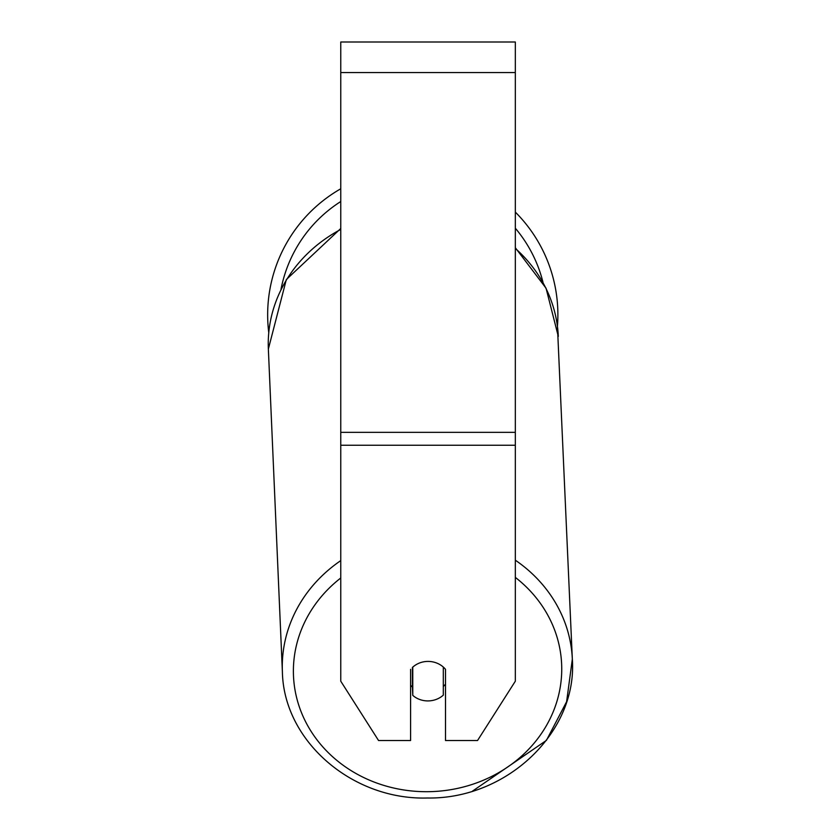 <?xml version="1.0" encoding="UTF-8"?>
<svg xmlns="http://www.w3.org/2000/svg" width="840" height="840" viewBox="0 0 840 840"><rect width="100%" height="100%" fill="white"/><g stroke="black" fill="none" stroke-linecap="round" stroke-linejoin="round"><path stroke-width="1.26" d="M443.32 667.065L443.32 695.142A21.819 19.771 -2.5 0 1 428.043 700.917A21.819 19.771 -2.5 0 1 412.776 695.384L412.766 667.075M410.592 685.262A21.819 19.771 -2.5 0 0 412.409 687.078L412.776 695.384M412.776 667.128A21.819 19.771 -2.5 0 1 420.357 662.687A21.819 19.782 0 0 1 445.505 669.333L445.505 740.523L477.54 740.523L515.33 681.198L515.33 445.253L340.767 445.253L340.767 681.198L378.556 740.523L410.592 740.523L410.592 669.333M445.505 684.106A21.819 19.771 -2.5 0 1 443.32 686.511M412.409 687.078L412.409 667.401M515.33 445.253L515.33 42L340.767 42L340.767 445.253M515.33 212.111A145.11 145.11 0 0 1 557.434 326.225L572.334 659.159A145.11 131.492 177.5 0 0 515.33 560.196M268.758 332.608A145.11 145.11 0 0 1 340.767 188.78M340.767 560.616A145.11 131.492 177.5 0 0 282.387 671.769C283.637 741.122 352.359 800.289 427.445 798C506.667 799.397 577.595 732.186 572.334 659.159L566.611 701.704L546.409 740.387L472.563 791.081M515.33 577.395A134.201 121.611 -2.5 0 1 553.308 711.543A134.201 121.611 -2.5 0 1 427.56 791.7A134.201 121.611 -2.5 0 1 301.602 712.961A134.201 121.611 -2.5 0 1 340.767 577.994M340.767 228.491L286.325 279.562L268.359 349.041L282.387 671.769L268.359 349.041A145.11 131.492 -2.5 0 1 340.767 229.425M515.33 248.42A145.11 131.492 -2.5 0 1 558.306 336.441L546.053 288.225L515.33 247.737M515.33 72.555L340.767 72.555M515.33 432.338L340.767 432.338M542.986 282.303A134.201 134.201 0 0 0 515.33 228.218M340.767 201.527A134.201 134.201 0 0 0 281.001 289.328M427.445 798C352.37 800.289 283.647 741.132 282.387 671.769"/></g></svg>
